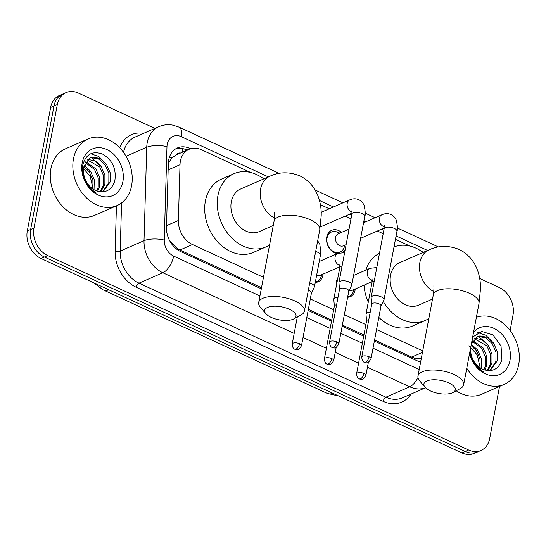 <?xml version="1.0" encoding="UTF-8"?>
<svg xmlns="http://www.w3.org/2000/svg" width="546" height="546" viewBox="0 0 546 546"><rect width="100%" height="100%" fill="white"/><g stroke="black" fill="none" stroke-linecap="round" stroke-linejoin="round"><path stroke-width="0.82" d="M323.02 274.126A11.623 9.043 -113.6 0 1 322.85 275.416A11.623 9.043 -113.6 0 1 318.195 281.777A11.623 9.043 -113.6 0 1 315.295 282.371M355.221 288.998A11.623 9.043 -113.6 0 1 355.05 290.295A11.623 9.043 -113.6 0 1 350.395 296.655A11.623 9.043 -113.6 0 1 347.631 297.249M336.363 285.729A11.623 9.043 -113.6 0 1 336.452 281.702A11.623 9.043 -113.6 0 1 337.776 278.248M345.133 249.843A12.367 9.623 -113.6 0 1 342.635 252.409M337.469 253.556A12.367 9.623 -113.6 0 1 326.733 237.073A12.367 9.623 -113.6 0 1 331.681 230.31A12.367 9.623 -113.6 0 1 341.496 232.384M180.542 153.003A7.262 5.651 66.4 0 0 176.044 154.982L172.079 157.835L168.352 162.967M176.044 154.982A21.792 16.96 -113.6 0 1 176.563 154.743L189.107 149.27A21.792 16.96 66.4 0 0 180.009 164.701L178.378 220.482A21.792 16.96 66.4 0 0 192.506 244.526L263.465 277.307M374.583 339.933L411.711 357.091L414.646 358.149L421.3 358.449M169.56 240.533L177.122 248.41L179.934 250.013L261.507 287.694M308.353 309.336L331.715 320.133M342.383 325.061L363.916 335.005M310.312 298.955L333.674 309.746M344.342 314.673L365.875 324.624M376.542 329.552L422.727 350.887M250.641 172.454L201.501 149.747A21.792 16.96 66.4 0 0 189.107 149.27M423.457 252.293L421.703 251.481M409.903 246.034L395.434 239.346M383.196 233.695L377.375 231.006M350.996 218.816L345.174 216.127M329.293 208.79L320.338 204.648M264.196 178.713L262.442 177.907M499.535 386.425L489.687 438.547A21.792 16.96 -113.6 0 1 480.958 450.47A21.792 16.96 -113.6 0 1 468.564 449.993L47.741 255.569A21.792 16.96 -113.6 0 1 33.988 228.016L57.323 104.532L53.979 105.992A21.792 16.96 -113.6 0 1 62.701 94.069A21.792 16.96 -113.6 0 0 53.979 105.992L30.644 229.477L53.979 105.992L50.635 107.453A21.792 16.96 -113.6 0 1 59.357 95.53L66.046 92.615A21.792 16.96 -113.6 0 1 78.447 93.093L154.893 128.412M47.741 255.569L44.397 257.03A21.792 16.96 -113.6 0 1 30.644 229.477A21.792 16.96 -113.6 0 0 44.397 257.03L465.219 451.446L44.397 257.03L41.052 258.49A21.792 16.96 -113.6 0 1 27.3 230.938L50.635 107.453M480.958 450.47L477.613 451.931A21.792 16.96 -113.6 0 1 465.219 451.446A21.792 16.96 -113.6 0 0 477.613 451.931L474.269 453.385A21.792 16.96 -113.6 0 1 461.875 452.907L41.052 258.49M479.634 278.44L499.262 287.51A21.792 16.96 -113.6 0 1 513.015 315.062L510.107 330.48M57.323 104.532A21.792 16.96 -113.6 0 1 66.046 92.615M190.581 148.73L189.837 148.382A21.792 16.96 66.4 0 0 177.436 147.905A21.792 16.96 66.4 0 0 168.339 163.329L166.469 227.484A21.792 16.96 66.4 0 0 180.596 251.529L261.295 288.807M374.372 341.052L416.318 360.428A21.792 16.96 66.4 0 0 420.666 361.8M308.142 310.449L331.504 321.246M342.171 326.174L363.704 336.124M175.819 148.751A21.792 16.96 -113.6 0 1 186.493 149.843L187.121 150.136M476.392 317.308A36.323 28.269 -113.6 0 1 507.814 327.696A36.323 28.269 -113.6 0 1 518.7 364.537A36.323 28.269 -113.6 0 1 504.163 384.404A36.323 28.269 -113.6 0 1 466.769 368.229M469.826 352.04L471.805 358.872C474.454 364.762 478.31 369.096 483.374 371.881C474.078 365.404 469.86 357.289 470.727 347.543A18.161 14.135 -113.6 0 0 483.422 369.622C492.567 372.365 498.723 369.096 501.904 359.814L501.044 346.027L492.929 334.896L481.777 331.477L472.665 337.025M473.559 332.296A25.43 19.786 -113.6 0 1 498.635 331.245A25.43 19.786 -113.6 0 1 509.984 360.51A25.43 19.786 -113.6 0 1 490.281 375.436A25.43 19.786 -113.6 0 1 469.601 353.242M489.707 370.72L495.939 361.418L495.973 352.197L492.219 343.598L485.81 337.872L478.576 336.5L476.754 336.95M490.09 370.693L497.269 360.838L497.297 351.617L493.55 343.024L487.134 337.298L479.9 335.92L477.402 336.636L471.341 344.028M487.189 370.632L490.629 363.732L490.663 354.518L486.909 345.918L474.372 338.718M487.899 370.707L491.96 363.151L491.987 353.938L488.24 345.338L482.009 339.708L474.931 338.192M483.968 369.833L485.319 366.045L485.353 356.831L481.599 348.232L472.399 341.414M484.821 370.12L486.65 365.472L486.677 356.251L482.923 347.652L472.85 340.636M481.142 368.543L481.367 358.572L477.613 349.972L471.294 344.294M480.111 367.908L479.982 358.886L476.289 350.552L471.062 345.509M468.959 345.686L477.265 354.968L480.159 367.663M470.761 347.099L470.727 347.543M504.163 384.404L481.579 394.26A36.323 28.269 -113.6 0 1 456.197 390.793M488.356 345.509L487.312 343.987L478.549 336.507M493.666 343.188L485.81 335.258L477.832 332.596M73.471 158.845A36.323 28.269 -113.6 0 1 88.008 138.977A36.323 28.269 -113.6 0 1 120.127 148.225A36.323 28.269 -113.6 0 1 131.593 185.695A36.323 28.269 -113.6 0 1 117.056 205.562A36.323 28.269 -113.6 0 1 84.93 196.314A36.323 28.269 -113.6 0 1 73.471 158.845M117.056 205.562L94.472 215.411A36.323 28.269 -113.6 0 1 62.353 206.163A36.323 28.269 -113.6 0 1 50.887 168.694A36.323 28.269 -113.6 0 1 65.424 148.826L88.008 138.977M84.698 180.03C87.346 185.92 91.202 190.254 96.267 193.038C86.971 186.561 82.753 178.446 83.62 168.7A18.161 14.135 -113.6 0 0 96.314 190.779C105.46 193.523 111.616 190.254 114.796 180.972C116.571 168.973 112.517 160.019 102.648 154.109C92.588 150.539 85.981 154.074 82.849 164.701C81.893 169.683 82.507 174.788 84.698 180.03M122.877 181.668A25.43 19.786 -113.6 0 1 98.232 195.018A25.43 19.786 -113.6 0 1 82.187 162.872A25.43 19.786 -113.6 0 1 106.832 149.522A25.43 19.786 -113.6 0 1 122.877 181.668M102.6 191.878L108.831 182.569L108.866 173.355L105.112 164.756L98.703 159.029L91.469 157.657L89.646 158.108M102.982 191.851L110.162 181.995L110.19 172.775L106.443 164.175L100.027 158.449L92.793 157.077L90.295 157.794L83.756 167.41L83.62 168.7M100.075 191.789L103.522 184.889L103.556 175.669L99.802 167.076L87.264 159.869M100.792 191.864L104.852 184.309L104.88 175.095L101.133 166.496L94.902 160.865L87.824 159.35M96.86 190.984L98.212 187.203L98.246 177.989L94.492 169.39L85.292 162.571M97.714 191.277L99.543 186.623L99.57 177.409L95.816 168.81L85.742 161.793M94.035 189.701L94.26 179.723L90.506 171.13L84.166 165.438M93.004 189.066L92.875 180.043L89.182 171.71L83.886 166.626M81.852 166.844L90.158 176.126L93.052 188.82M101.249 166.666L100.205 165.145L91.441 157.664M106.559 164.346L98.703 156.409L90.725 153.754M448.778 382.896A15.984 6.613 -169.3 0 0 429.791 380.132A15.984 6.613 -169.3 0 0 425.034 387.216A15.984 6.613 -169.3 0 0 430.378 390.922A15.984 6.613 -169.3 0 0 453.016 392.506A15.984 6.613 -169.3 0 0 448.778 382.896M425.034 387.216L419.649 380.862A23.246 9.616 10.7 0 1 417.963 376.098A23.246 9.616 10.7 0 1 431.163 370.058A23.246 9.616 10.7 0 1 454.19 374.576A23.246 9.616 10.7 0 1 463.65 384.732A23.246 9.616 10.7 0 1 460.346 388.547L453.016 392.506M433.736 285.961C434.172 286.22 434.029 289.182 433.312 294.854A23.246 9.616 -169.3 0 1 446.512 288.82A23.246 9.616 -169.3 0 1 469.54 293.339A23.246 9.616 -169.3 0 1 478.999 303.487L480.46 289.4C480.958 275.034 475.682 257.535 459.104 249.44C448.553 245.263 438.568 245.386 429.142 249.815L399.87 262.578A23.246 18.093 66.4 0 0 390.567 275.293A23.246 18.093 66.4 0 0 397.904 299.276A23.246 18.093 66.4 0 0 418.461 305.2L432.521 299.065M394 246.929A39.954 31.095 -113.6 0 1 423.054 252.47M365.786 270.127A39.954 31.095 -113.6 0 1 379.497 253.276M428.849 318.495A39.954 31.095 -113.6 0 1 425.143 320.516A39.954 31.095 -113.6 0 1 383.244 301.44M425.143 320.516L412.599 325.982A39.954 31.095 -113.6 0 1 378.835 317.417M368.277 302.15A39.954 31.095 -113.6 0 1 364.039 285.155M289.517 309.323A15.984 6.613 -169.3 0 0 270.536 306.552A15.984 6.613 -169.3 0 0 265.772 313.643A15.984 6.613 -169.3 0 0 271.123 317.349A15.984 6.613 -169.3 0 0 293.755 318.925A15.984 6.613 -169.3 0 0 289.517 309.323M265.772 313.643L260.387 307.282A23.246 9.616 10.7 0 1 258.702 302.518A23.246 9.616 10.7 0 1 271.901 296.485A23.246 9.616 10.7 0 1 294.929 300.996A23.246 9.616 10.7 0 1 304.388 311.152A23.246 9.616 10.7 0 1 301.085 314.974L293.755 318.925M274.474 212.38C274.911 212.64 274.774 215.602 274.058 221.28A23.246 9.616 -169.3 0 1 287.251 215.24A23.246 9.616 -169.3 0 1 310.278 219.758A23.246 9.616 -169.3 0 1 319.744 229.907L321.198 215.827C321.696 201.454 316.421 183.954 299.843 175.867C289.291 171.683 279.306 171.806 269.881 176.235L240.609 189.005A23.246 18.093 66.4 0 0 231.306 201.72A23.246 18.093 66.4 0 0 238.643 225.703A23.246 18.093 66.4 0 0 259.2 231.62L273.259 225.484M269.587 244.915A39.954 31.095 -113.6 0 1 265.882 246.935A39.954 31.095 -113.6 0 1 230.549 236.759A39.954 31.095 -113.6 0 1 217.936 195.543A39.954 31.095 -113.6 0 1 233.934 173.689A39.954 31.095 -113.6 0 1 263.793 178.89M265.882 246.935L253.337 252.409A39.954 31.095 -113.6 0 1 218.004 242.233A39.954 31.095 -113.6 0 1 205.392 201.01A39.954 31.095 -113.6 0 1 221.389 179.156L233.934 173.689M339.81 233.122L337.189 232.07A10.9 8.483 66.4 0 0 331.436 232.023A10.9 8.483 66.4 0 0 327.068 237.981A10.9 8.483 66.4 0 0 330.507 249.222A10.9 8.483 66.4 0 0 340.144 251.999A10.9 8.483 66.4 0 0 344.028 247.748L345.038 245.106M349.051 229.088L338.192 233.825A6.538 5.091 66.4 0 0 335.578 237.401A6.538 5.091 66.4 0 0 337.64 244.151A6.538 5.091 66.4 0 0 343.42 245.816L346.116 244.635M380.985 306.04L383.92 300.068A6.538 2.703 -169.3 0 0 384.015 299.768A6.538 2.703 -169.3 0 0 381.354 296.915A6.538 2.703 -169.3 0 0 372.365 296.137A6.538 2.703 -169.3 0 0 371.171 297.345A6.538 2.703 -169.3 0 0 371.15 297.652L371.703 304.286M380.937 306.142A4.723 1.952 -169.3 0 0 381.006 305.931A4.723 1.952 -169.3 0 0 379.081 303.869A4.723 1.952 -169.3 0 0 372.59 303.31A4.723 1.952 -169.3 0 0 371.724 304.177L361.732 357.084C362.08 360.374 362.967 362.094 364.387 362.244A4.723 2.232 114.8 0 0 365.574 362.182A4.723 2.232 -65.2 0 0 369.089 356.777A4.723 1.952 -169.3 0 0 364.407 355.856A4.723 1.952 -169.3 0 0 361.732 357.084M348.785 291.168L351.72 285.189A6.538 2.703 -169.3 0 0 351.815 284.896A6.538 2.703 -169.3 0 0 349.153 282.036A6.538 2.703 -169.3 0 0 340.165 281.265A6.538 2.703 -169.3 0 0 338.97 282.466A6.538 2.703 -169.3 0 0 338.95 282.773L339.503 289.414M348.73 291.271A4.723 1.952 -169.3 0 0 348.805 291.059A4.723 1.952 -169.3 0 0 346.881 288.991A4.723 1.952 -169.3 0 0 340.383 288.431A4.723 1.952 -169.3 0 0 339.523 289.305L329.531 342.205C329.88 345.495 330.767 347.215 332.186 347.372A4.723 2.232 114.8 0 0 333.367 347.311A4.723 2.232 -65.2 0 0 336.889 341.898A4.723 1.952 -169.3 0 0 332.207 340.977A4.723 1.952 -169.3 0 0 329.531 342.205M337.687 278.733A10.9 8.483 66.4 0 0 336.827 280.262M370.181 312.339A6.538 2.703 -169.3 0 0 367.219 312.844A6.538 2.703 -169.3 0 0 366.025 314.046A6.538 2.703 -169.3 0 0 366.011 314.36L366.564 320.993M368.796 319.69A4.723 1.952 -169.3 0 0 367.444 320.017A4.723 1.952 -169.3 0 0 366.584 320.884L356.586 373.785C356.941 377.074 357.821 378.794 359.248 378.951A4.723 2.232 114.8 0 0 360.428 378.89A4.723 2.232 -65.2 0 0 363.943 373.478A4.723 1.952 -169.3 0 0 359.268 372.563A4.723 1.952 -169.3 0 0 356.586 373.785M347.72 296.812A10.9 8.483 66.4 0 0 349.269 296.348A10.9 8.483 66.4 0 0 353.153 292.103L354.163 289.462M349.256 290.199A6.538 5.091 66.4 0 0 352.545 290.165L372.133 281.627M337.981 297.461A6.538 2.703 -169.3 0 0 335.019 297.966A6.538 2.703 -169.3 0 0 333.824 299.167A6.538 2.703 -169.3 0 0 333.811 299.481L334.364 306.115M336.595 304.818A4.723 1.952 -169.3 0 0 335.244 305.139A4.723 1.952 -169.3 0 0 334.384 306.006L324.385 358.913C324.74 362.196 325.621 363.923 327.047 364.073A4.723 2.232 114.8 0 0 328.228 364.011A4.723 2.232 -65.2 0 0 331.743 358.599A4.723 1.952 -169.3 0 0 327.068 357.685A4.723 1.952 -169.3 0 0 324.385 358.913M315.376 281.961A10.9 8.483 66.4 0 0 317.069 281.477A10.9 8.483 66.4 0 0 320.952 277.225L321.963 274.583M316.66 275.164A6.538 5.091 66.4 0 0 320.345 275.293L339.926 266.748M311.438 292.99L314.373 287.019A6.538 2.703 -169.3 0 0 314.476 286.718A6.538 2.703 -169.3 0 0 311.814 283.865A6.538 2.703 -169.3 0 0 309.691 283.108M311.391 293.093A4.723 1.952 -169.3 0 0 311.459 292.881A4.723 1.952 -169.3 0 0 309.541 290.82A4.723 1.952 -169.3 0 0 308.319 290.363M169.328 157.391A21.792 7.091 1.7 0 1 172.079 157.835M414.318 359.507A21.792 10.299 -65.2 0 0 414.646 358.149M176.911 249.317A21.792 10.299 -65.2 0 0 177.122 248.41M182.364 152.211A21.792 10.299 -65.2 0 0 182.671 148.567M411.711 357.091L422.44 352.409M179.934 250.013L192.506 244.526M166.523 225.655L178.378 220.482M168.148 169.874L180.009 164.701M332.93 393.338A25.43 12.012 114.8 0 1 327.238 393.4L103.174 289.885A25.43 12.012 -65.2 0 0 108.866 289.817M461.875 452.907L468.564 449.993M27.3 230.938L33.988 228.016M268.373 176.89L181.306 136.664A14.53 11.309 66.4 0 0 167.219 144.294A14.53 11.309 66.4 0 0 166.974 146.635L164.25 240.069A14.53 11.309 66.4 0 0 173.669 256.101L259.944 295.959M294.192 333.422L162.851 272.747A29.061 22.618 -113.6 0 1 144.014 240.684L146.738 147.249A29.061 22.618 -113.6 0 1 147.236 142.574A29.061 22.618 -113.6 0 1 158.866 126.679L135.033 137.073A29.061 22.618 66.4 0 0 123.526 152.348M126.065 156.265L146.738 147.249A14.53 4.73 1.7 0 1 166.974 146.635M411.015 394.089A32.692 25.444 -113.6 0 1 383.19 401.358L136.309 287.305A32.692 25.444 -113.6 0 1 115.117 251.235L116.441 205.828M119.71 147.782A32.692 25.444 -113.6 0 1 143.625 133.326M425.518 387.749A29.061 22.618 -113.6 0 1 409.732 386.8L385.892 397.201A29.061 22.618 66.4 0 0 402.422 397.836L425.532 387.762M164.25 240.069A14.53 4.73 1.7 0 0 144.014 240.684L120.175 251.078A29.061 22.618 66.4 0 0 139.012 283.142L385.892 397.201A3.631 1.713 -65.2 0 0 383.19 401.358M121.581 202.907L120.175 251.078A3.631 1.181 -178.3 0 1 115.117 251.235M173.669 256.101A14.53 6.866 114.8 0 1 162.851 272.747L139.012 283.142A3.631 1.713 -65.2 0 0 136.309 287.305M417.963 377.62A14.53 6.866 114.8 0 1 409.732 386.8L367.431 367.26M358.592 363.179L335.23 352.382M326.392 348.3L303.03 337.51M427.634 250.471L396.089 235.899M383.845 230.241L381.552 229.184M365.67 221.84L363.889 221.021M351.644 215.363L349.351 214.305M333.47 206.968L319.417 200.478M306.791 317.601L330.153 328.392M340.82 333.319L362.353 343.27M373.02 348.198L419.205 369.533M279.156 173.382L179.033 127.122A14.53 6.866 114.8 0 1 181.306 136.664M186.493 149.843L189.837 148.382M429.142 249.815A23.246 18.093 66.4 0 0 419.84 262.53A23.246 18.093 66.4 0 0 433.804 291.578M269.881 176.235A23.246 18.093 66.4 0 0 260.579 188.95A23.246 18.093 66.4 0 0 274.542 217.997M364.387 362.244C366.53 361.902 366.728 365.417 371.007 358.838A4.723 1.952 -169.3 0 0 369.089 356.777M363.554 222.761L382.016 214.715A6.538 5.091 66.4 0 0 379.402 218.291A6.538 5.091 66.4 0 0 383.858 226.692A6.538 5.091 66.4 0 0 384.343 226.856M382.016 214.715C384.91 213.472 387.694 213.336 390.37 214.305C393.127 215.417 395.106 217.417 396.307 220.297C397.584 226.167 397.802 229.825 396.962 231.272A6.538 2.703 -169.3 0 0 394.301 228.412A6.538 2.703 -169.3 0 0 393.966 228.262A6.538 2.703 -169.3 0 0 384.111 228.842L384.207 225.266M332.186 347.372C334.329 347.024 334.527 350.539 338.807 343.96A4.723 1.952 -169.3 0 0 336.889 341.898M321.15 212.339L349.815 199.836A6.538 5.091 66.4 0 0 347.201 203.412A6.538 5.091 66.4 0 0 351.651 211.821A6.538 5.091 66.4 0 0 352.143 211.978M349.815 199.836C352.709 198.594 355.494 198.464 358.162 199.433C360.926 200.539 362.906 202.539 364.107 205.419C365.376 211.288 365.602 214.947 364.762 216.393A6.538 2.703 -169.3 0 0 362.1 213.534A6.538 2.703 -169.3 0 0 361.766 213.39A6.538 2.703 -169.3 0 0 351.911 213.964L352.006 210.387M359.248 378.951C361.391 378.603 361.588 382.125 365.868 375.539A4.723 1.952 -169.3 0 0 363.943 373.478M353.603 275.437L369.901 268.332A6.538 5.091 66.4 0 0 367.281 271.908A6.538 5.091 66.4 0 0 371.737 280.316A6.538 5.091 66.4 0 0 372.229 280.48M374.269 280.931A6.538 2.703 -169.3 0 0 371.997 282.459L366.025 314.046M327.047 364.073C329.19 363.732 329.388 367.246 333.667 360.667A4.723 1.952 -169.3 0 0 331.743 358.599M319.239 261.507L337.701 253.453A6.538 5.091 66.4 0 0 335.08 257.03A6.538 5.091 66.4 0 0 339.537 265.438A6.538 5.091 66.4 0 0 340.028 265.602M342.069 266.052A6.538 2.703 -169.3 0 0 339.796 267.581L333.824 299.167M299.542 343.727A4.723 2.232 -65.2 0 1 296.028 349.133A4.723 2.232 114.8 0 1 294.847 349.194C296.99 348.853 297.188 352.368 301.467 345.789A4.723 1.952 -169.3 0 0 299.542 343.727A4.723 1.952 -169.3 0 0 294.867 342.806A4.723 1.952 -169.3 0 0 292.185 344.035L297.29 317.021M317.683 240.793L319.785 244.158L320.864 251.849L320.441 255.132A6.538 2.703 -169.3 0 0 317.779 252.279A6.538 2.703 -169.3 0 0 317.444 252.129A6.538 2.703 -169.3 0 0 315.656 251.522M93.619 282.773L103.174 289.885M327.238 393.4L338.718 396.007M179.033 127.122L173.014 125.177C168.113 124.242 163.397 124.747 158.866 126.679M438.418 246.963L397.379 228.003M375.122 217.718L365.178 213.124M342.922 202.839L315.138 190.008M433.312 294.854L417.963 376.098M478.999 303.487L463.65 384.732M274.058 221.28L258.702 302.518M319.744 229.907L304.388 311.152M331.436 232.023L328.098 233.476M384.111 228.842L371.171 297.345M340.144 251.999L336.814 253.453M360.619 238.309L384.248 228.003M396.962 231.272L384.015 299.768M371.007 358.838L381.006 305.931M351.911 213.964L338.97 282.466M320.243 227L352.047 213.131M364.762 216.393L351.815 284.896M338.807 343.96L348.805 291.059M349.269 296.348L347.672 297.051M371.997 282.459L372.092 278.883M369.901 268.332L376.808 267.506M365.868 375.539L368.379 362.23M317.069 281.477L315.322 282.234M339.796 267.581L339.892 264.005M337.701 253.453L344.608 252.627M333.667 360.667L336.179 347.352M320.441 255.132L314.476 286.718M301.467 345.789L311.459 292.881M292.185 344.035C292.533 347.324 293.42 349.044 294.847 349.194"/></g></svg>
